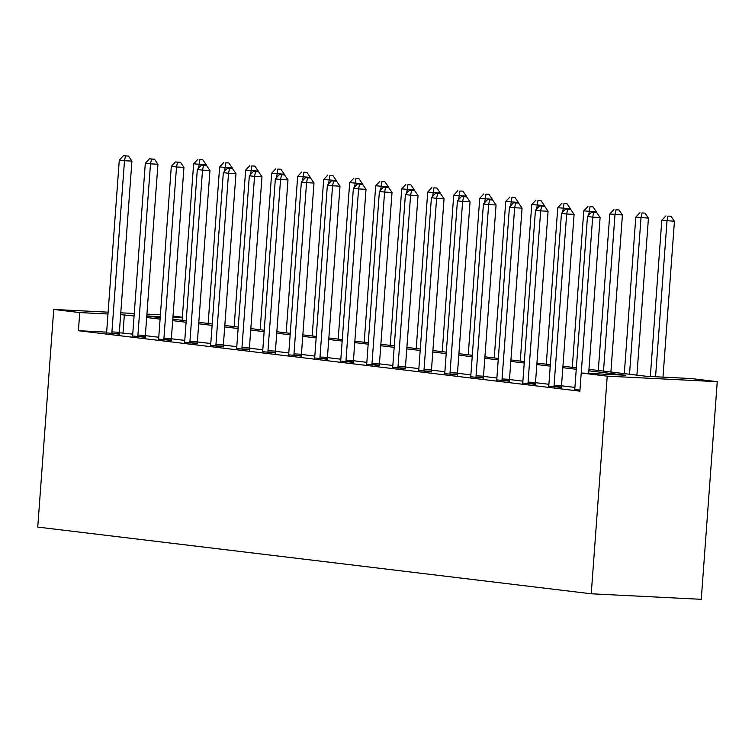 <?xml version="1.0" encoding="UTF-8"?>
<svg xmlns="http://www.w3.org/2000/svg" width="755" height="755" viewBox="0 0 755 755"><rect width="100%" height="100%" fill="white"/><g stroke="black" fill="none" stroke-linecap="round" stroke-linejoin="round"><path stroke-width="1.13" d="M588.957 369.355L646.639 376.311L691.24 378.548L717.25 381.681L701.272 599.319L591.25 593.789L37.75 527.084L53.728 309.446L79.747 312.579L78.407 330.709L579.887 391.156L581.218 373.017L625.819 375.263L588.853 370.809M173.018 316.09L182.361 317.213M574.923 387.419L561.512 385.805M548.913 384.286L535.503 382.672M522.904 381.152L509.493 379.538M496.894 378.019L483.483 376.405M470.875 374.886L457.473 373.263M444.865 371.743L431.464 370.129M418.855 368.61L405.454 366.996M392.845 365.477L379.444 363.863M366.836 362.343L353.425 360.73M340.826 359.21L327.415 357.596M314.816 356.077L301.405 354.454M288.806 352.934L275.396 351.32M262.797 349.801L249.386 348.187M236.787 346.668L223.376 345.054M210.777 343.534L197.366 341.921M184.767 340.401L171.357 338.778M158.758 337.259L145.347 335.645M132.748 334.125L119.337 332.766M106.597 332.134L78.407 330.709M106.398 332.851L119.469 334.144M132.408 335.984L145.479 337.287M158.418 339.118L171.489 340.42M184.428 342.26L197.508 343.553M210.437 345.394L223.518 346.687M236.447 348.527L249.527 349.82M262.457 351.66L275.537 352.953M288.467 354.793L301.547 356.096M314.476 357.927L327.557 359.229M340.486 361.069L353.566 362.362M366.496 364.203L379.576 365.495M392.506 367.336L405.586 368.629M418.515 370.469L431.596 371.771M444.535 373.602L457.606 374.905M470.544 376.745L483.615 378.038M496.554 379.878L509.625 381.171M522.564 383.011L535.635 384.304M548.574 386.145L561.644 387.438M574.583 389.278L579.963 390.175M588.664 373.395L600.102 217.525L592.675 217.147L581.227 373.017L607.228 376.15L591.25 593.789M607.228 376.15L717.25 381.681M146.781 316.062L160.192 317.676M172.791 319.195L186.202 320.809M198.801 322.328L212.212 323.942M224.811 325.462L238.221 327.085M250.82 328.604L264.241 330.218M276.83 331.738L290.25 333.351M302.84 334.871L316.26 336.485M328.85 338.004L342.27 339.618M354.869 341.137L368.28 342.761M380.879 344.271L394.289 345.894M406.888 347.413L420.299 349.027M432.898 350.546L446.309 352.16M458.908 353.68L472.319 355.294M484.918 356.813L498.328 358.427M510.927 359.946L524.338 361.57M536.937 363.089L550.348 364.703M562.947 366.222L576.358 367.836M182.323 317.732L172.933 317.26M160.277 316.628L146.791 315.949M160.409 314.807L146.923 314.127M134.258 313.485L120.781 312.815M108.116 312.174L53.728 309.446M134.079 315.996L120.649 314.637M107.984 313.995L79.747 312.579M576.254 369.289L562.843 367.666M550.244 366.147L536.833 364.533M524.234 363.013L510.824 361.4M498.224 359.88L484.804 358.266M472.215 356.747L458.795 355.133M446.205 353.614L432.785 351.99M420.195 350.48L406.775 348.857M394.176 347.338L380.765 345.724M368.166 344.204L354.756 342.591M342.157 341.071L328.746 339.457M316.147 337.938L302.736 336.324M290.137 334.805L276.726 333.182M264.127 331.662L250.717 330.048M238.118 328.529L224.707 326.915M212.108 325.396L198.697 323.782M186.098 322.262L172.687 320.648M160.088 319.129L146.678 317.506M123.018 332.955L124.348 314.816M111.919 331.926L119.347 332.304L131.927 161.098L124.49 160.721L111.919 331.926A3.643 2.095 -87.1 0 0 111.966 333.304L112.042 333.776M125.5 155.926L128.482 156.077L123.424 155.681L125.5 155.926L124.49 160.721L119.29 160.098L106.71 331.303A3.643 2.095 -87.1 0 1 106.464 332.634L106.323 333.087M119.347 332.304A3.643 2.095 -87.1 0 0 119.403 333.672L119.507 334.389M131.927 161.098L128.482 156.077M123.424 155.681L119.29 160.098M206.219 165.449L206.257 164.826L193.629 163.826L182.134 320.318M198.556 168.176L199.839 159.664L202.812 159.815L199.839 159.664M193.629 163.826L197.763 159.418M202.812 159.815L206.257 164.826M137.929 335.069L145.356 335.437L157.937 164.231L150.5 163.854L137.929 335.069A3.643 2.095 -87.1 0 0 137.976 336.437L138.052 336.909M151.519 159.06L154.492 159.211L149.433 158.814L151.519 159.06L150.5 163.854L145.3 163.231L132.72 334.437A3.643 2.095 -87.1 0 1 132.474 335.777L132.333 336.22M145.356 335.437A3.643 2.095 -87.1 0 0 145.413 336.815L145.517 337.523M157.937 164.231L154.492 159.211M149.433 158.814L145.3 163.231M163.939 338.202L171.366 338.57L183.946 167.365L176.51 166.987L163.939 338.202A3.643 2.095 -87.1 0 0 163.986 339.571L164.061 340.043M177.529 162.202L180.502 162.344L175.443 161.947L177.529 162.202L176.51 166.987L171.31 166.364L158.739 337.57A3.643 2.095 -87.1 0 1 158.484 338.91L158.342 339.354M171.366 338.57A3.643 2.095 -87.1 0 0 171.423 339.948L171.527 340.656M183.946 167.365L180.502 162.344M175.443 161.947L171.31 166.364M189.949 341.336L197.376 341.704L209.956 170.498L202.519 170.13L189.949 341.336A3.643 2.095 -87.1 0 0 189.996 342.704L190.071 343.176M203.539 165.336L206.511 165.487L201.453 165.081L203.539 165.336L202.519 170.13L197.319 169.498L184.748 340.703A3.643 2.095 -87.1 0 1 184.494 342.043L184.352 342.487M197.376 341.704A3.643 2.095 -87.1 0 0 197.432 343.081L197.536 343.789M209.956 170.498L206.511 165.487M201.453 165.081L197.319 169.498M232.229 168.582L232.266 167.969L219.639 166.968L208.144 323.451M224.565 171.31L225.849 162.797L228.822 162.948L225.849 162.797M219.639 166.968L223.773 162.552M228.822 162.948L232.266 167.969M258.238 171.715L258.286 171.102L245.649 170.102L234.154 326.594M250.575 174.452L251.859 165.93L254.841 166.081L251.859 165.93M245.649 170.102L249.782 165.685M254.841 166.081L258.286 171.102M284.248 174.849L284.295 174.235L271.658 173.235L260.164 329.727M276.585 177.585L277.878 169.073L280.851 169.224L277.878 169.073M271.658 173.235L275.792 168.818M280.851 169.224L284.295 174.235M215.958 344.469L223.386 344.846L235.966 173.631L228.529 173.263L215.958 344.469A3.643 2.095 -87.1 0 0 216.005 345.837L216.081 346.318M229.548 168.469L232.521 168.62L227.463 168.214L229.548 168.469L228.529 173.263L223.329 172.631L210.758 343.846A3.643 2.095 -87.1 0 1 210.503 345.177L210.362 345.63M223.386 344.846A3.643 2.095 -87.1 0 0 223.442 346.215L223.546 346.932M235.966 173.631L232.521 168.62M227.463 168.214L223.329 172.631M310.258 177.991L310.305 177.368L297.668 176.368L286.173 332.861M302.595 180.719L303.887 172.206L306.86 172.357L303.887 172.206M297.668 176.368L301.802 171.951M306.86 172.357L310.305 177.368M241.968 347.602L249.405 347.98L261.976 176.764L254.539 176.396L241.968 347.602A3.643 2.095 -87.1 0 0 242.015 348.98L242.091 349.452M255.558 171.602L258.531 171.753L253.472 171.357L255.558 171.602L254.539 176.396L249.339 175.764L236.768 346.979A3.643 2.095 -87.1 0 1 236.513 348.31L236.372 348.763M249.405 347.98A3.643 2.095 -87.1 0 0 249.452 349.348L249.565 350.065M261.976 176.764L258.531 171.753M253.472 171.357L249.339 175.764M336.268 181.124L336.315 180.502L323.678 179.501L312.183 335.994M328.604 183.852L329.897 175.339L332.87 175.49L329.897 175.339M323.678 179.501L327.812 175.084M332.87 175.49L336.315 180.502M267.978 350.735L275.415 351.113L287.985 179.907L280.549 179.53L267.978 350.735A3.643 2.095 -87.1 0 0 268.025 352.113L268.1 352.585M281.568 174.735L284.541 174.886L279.482 174.49L281.568 174.735L280.549 179.53L275.349 178.907L262.778 350.112A3.643 2.095 -87.1 0 1 262.523 351.452L262.381 351.896M275.415 351.113A3.643 2.095 -87.1 0 0 275.462 352.481L275.575 353.198M287.985 179.907L284.541 174.886M279.482 174.49L275.349 178.907M362.277 184.258L362.325 183.644L349.688 182.635L338.193 339.127M354.614 186.985L355.907 178.473L358.88 178.624L355.907 178.473M349.688 182.635L353.821 178.227M358.88 178.624L362.325 183.644M293.988 353.878L301.424 354.246L313.995 183.04L306.558 182.663L293.988 353.878A3.643 2.095 -87.1 0 0 294.035 355.246L294.11 355.718M307.578 177.878L310.55 178.02L305.492 177.623L307.578 177.878L306.558 182.663L301.358 182.04L288.787 353.246A3.643 2.095 -87.1 0 1 288.533 354.586L288.391 355.029M301.424 354.246A3.643 2.095 -87.1 0 0 301.471 355.624L301.585 356.332M313.995 183.04L310.55 178.02M305.492 177.623L301.358 182.04M388.287 187.391L388.334 186.778L375.697 185.777L364.203 342.27M380.624 190.128L381.917 181.606L384.89 181.757L381.917 181.606M375.697 185.777L379.831 181.36M384.89 181.757L388.334 186.778M319.997 357.011L327.434 357.379L340.005 186.174L332.568 185.796L319.997 357.011A3.643 2.095 -87.1 0 0 320.044 358.38L320.12 358.851M333.587 181.011L336.56 181.162L331.502 180.756L333.587 181.011L332.568 185.796L327.368 185.173L314.797 356.379A3.643 2.095 -87.1 0 1 314.542 357.719L314.41 358.163M327.434 357.379A3.643 2.095 -87.1 0 0 327.481 358.757L327.594 359.465M340.005 186.174L336.56 181.162M331.502 180.756L327.368 185.173M414.297 190.524L414.344 189.911L401.707 188.91L390.212 345.403M406.634 193.261L407.926 184.748L410.899 184.89L407.926 184.748M401.707 188.91L405.841 184.494M410.899 184.89L414.344 189.911M346.007 360.144L353.444 360.522L366.015 189.307L358.578 188.939L346.007 360.144A3.643 2.095 -87.1 0 0 346.054 361.513L346.13 361.985M359.597 184.144L362.57 184.296L357.511 183.89L359.597 184.144L358.578 188.939L353.378 188.306L340.807 359.522A3.643 2.095 -87.1 0 1 340.552 360.852L340.42 361.296M353.444 360.522A3.643 2.095 -87.1 0 0 353.491 361.89L353.604 362.598M366.015 189.307L362.57 184.296M357.511 183.89L353.378 188.306M440.307 193.667L440.354 193.044L427.717 192.044L416.222 348.536M432.643 196.394L433.936 187.882L436.909 188.033L433.936 187.882M427.717 192.044L431.851 187.627M436.909 188.033L440.354 193.044M372.017 363.278L379.454 363.655L392.024 192.44L384.588 192.072L372.017 363.278A3.643 2.095 -87.1 0 0 372.073 364.656L372.139 365.127M385.607 187.278L388.58 187.429L383.521 187.032L385.607 187.278L384.588 192.072L379.387 191.44L366.817 362.655A3.643 2.095 -87.1 0 1 366.562 363.986L366.43 364.439M379.454 363.655A3.643 2.095 -87.1 0 0 379.501 365.024L379.614 365.741M392.024 192.44L388.58 187.429M383.521 187.032L379.387 191.44M466.316 196.8L466.363 196.177L453.727 195.177L442.232 351.67M458.653 199.528L459.946 191.015L462.919 191.166L459.946 191.015M453.727 195.177L457.86 190.76M462.919 191.166L466.363 196.177M398.027 366.411L405.463 366.788L418.034 195.583L410.597 195.205L398.027 366.411A3.643 2.095 -87.1 0 0 398.083 367.789L398.149 368.261M411.617 190.411L414.589 190.562L409.54 190.166L411.617 190.411L410.597 195.205L405.397 194.582L392.827 365.788A3.643 2.095 -87.1 0 1 392.572 367.119L392.44 367.572M405.463 366.788A3.643 2.095 -87.1 0 0 405.51 368.157L405.624 368.874M418.034 195.583L414.589 190.562M409.54 190.166L405.397 194.582M492.326 199.933L492.373 199.311L479.736 198.31L468.242 354.803M484.663 202.661L485.956 194.148L488.929 194.299L485.956 194.148M479.736 198.31L483.87 193.903M488.929 194.299L492.373 199.311M424.036 369.554L431.473 369.922L444.044 198.716L436.607 198.338L424.036 369.554A3.643 2.095 -87.1 0 0 424.093 370.922L424.159 371.394M437.626 193.544L440.599 193.695L435.55 193.299L437.626 193.544L436.607 198.338L431.407 197.716L418.836 368.921A3.643 2.095 -87.1 0 1 418.591 370.261L418.449 370.705M431.473 369.922A3.643 2.095 -87.1 0 0 431.52 371.3L431.634 372.007M444.044 198.716L440.599 193.695M435.55 193.299L431.407 197.716M518.336 203.067L518.383 202.453L505.746 201.453L494.251 357.936M510.673 205.794L511.966 197.281L514.938 197.432L511.966 197.281M505.746 201.453L509.88 197.036M514.938 197.432L518.383 202.453M450.046 372.687L457.483 373.055L470.054 201.849L462.617 201.472L450.046 372.687A3.643 2.095 -87.1 0 0 450.103 374.055L450.169 374.527M463.636 196.687L466.609 196.828L461.56 196.432L463.636 196.687L462.617 201.472L457.417 200.849L444.846 372.055A3.643 2.095 -87.1 0 1 444.601 373.395L444.459 373.838M457.483 373.055A3.643 2.095 -87.1 0 0 457.53 374.433L457.643 375.141M470.054 201.849L466.609 196.828M461.56 196.432L457.417 200.849M544.346 206.2L544.393 205.587L531.756 204.586L520.261 361.079M536.682 208.937L537.975 200.415L540.948 200.566L537.975 200.415M531.756 204.586L535.899 200.169M540.948 200.566L544.393 205.587M476.056 375.82L483.493 376.188L496.063 204.982L488.636 204.614L476.056 375.82A3.643 2.095 -87.1 0 0 476.112 377.189L476.178 377.66M489.646 199.82L492.619 199.971L487.57 199.565L489.646 199.82L488.636 204.614L483.426 203.982L470.856 375.188A3.643 2.095 -87.1 0 1 470.61 376.528L470.469 376.971M483.493 376.188A3.643 2.095 -87.1 0 0 483.54 377.566L483.653 378.274M496.063 204.982L492.619 199.971M487.57 199.565L483.426 203.982M570.355 209.333L570.402 208.72L557.766 207.719L546.271 364.212M562.692 212.07L563.985 203.557L566.958 203.708L563.985 203.557M557.766 207.719L561.909 203.303M566.958 203.708L570.402 208.72M502.066 378.953L509.502 379.331L522.073 208.116L514.646 207.748L502.066 378.953A3.643 2.095 -87.1 0 0 502.122 380.322L502.188 380.803M515.656 202.953L518.628 203.104L513.579 202.699L515.656 202.953L514.646 207.748L509.436 207.115L496.865 378.33A3.643 2.095 -87.1 0 1 496.62 379.661L496.479 380.114M509.502 379.331A3.643 2.095 -87.1 0 0 509.549 380.699L509.663 381.417M522.073 208.116L518.628 203.104M513.579 202.699L509.436 207.115M596.365 212.476L596.412 211.853L583.775 210.853L572.29 367.345M588.702 215.203L589.995 206.691L592.968 206.842L589.995 206.691M583.775 210.853L587.918 206.436M592.968 206.842L596.412 211.853M528.075 382.087L535.512 382.464L548.083 211.249L540.655 210.881L528.075 382.087A3.643 2.095 -87.1 0 0 528.132 383.464L528.198 383.936M541.665 206.087L544.638 206.238L539.589 205.841L541.665 206.087L540.655 210.881L535.446 210.249L522.875 381.464A3.643 2.095 -87.1 0 1 522.63 382.794L522.488 383.247M535.512 382.464A3.643 2.095 -87.1 0 0 535.559 383.833L535.673 384.55M548.083 211.249L544.638 206.238M539.589 205.841L535.446 210.249M610.889 371.998L622.422 214.986L609.785 213.986L598.3 370.478M603.5 371.111L614.985 214.618L616.005 209.824L618.977 209.975L616.005 209.824M609.785 213.986L613.928 209.569M618.977 209.975L622.422 214.986M554.085 385.22L561.522 385.597L574.093 214.392L566.665 214.014L554.085 385.22A3.643 2.095 -87.1 0 0 554.142 386.598L554.217 387.07M567.675 209.22L570.648 209.371L565.599 208.975L567.675 209.22L566.665 214.014L561.456 213.391L548.885 384.597A3.643 2.095 -87.1 0 1 548.64 385.937L548.498 386.381M561.522 385.597A3.643 2.095 -87.1 0 0 561.578 386.966L561.682 387.683M574.093 214.392L570.648 209.371M565.599 208.975L561.456 213.391M636.909 375.131L648.432 218.129L635.795 217.129L624.309 373.612M629.51 374.244L641.004 217.751L642.014 212.957L644.987 213.108L642.014 212.957M635.795 217.129L639.938 212.712M644.987 213.108L648.432 218.129M593.685 212.363L596.658 212.504L591.609 212.108L593.685 212.363L592.675 217.147L587.466 216.525L574.895 387.73A3.643 2.095 -87.1 0 1 574.649 389.07L574.508 389.514M600.102 217.525L596.658 212.504M591.609 212.108L587.466 216.525M662.994 377.132L674.442 221.262L661.805 220.262L650.338 376.49M655.567 376.754L667.014 220.885L668.024 216.09L670.997 216.241L668.024 216.09M661.805 220.262L665.948 215.845M670.997 216.241L674.442 221.262M111.966 333.304L119.403 333.672M137.976 336.437L145.413 336.815M163.986 339.571L171.423 339.948M189.996 342.704L197.432 343.081M216.005 345.837L223.442 346.215M242.015 348.98L249.452 349.348M268.025 352.113L275.462 352.481M294.035 355.246L301.471 355.624M320.044 358.38L327.481 358.757M346.054 361.513L353.491 361.89M372.073 364.656L379.501 365.024M398.083 367.789L405.51 368.157M424.093 370.922L431.52 371.3M450.103 374.055L457.53 374.433M476.112 377.189L483.54 377.566M502.122 380.322L509.549 380.699M528.132 383.464L535.559 383.833M554.142 386.598L561.578 386.966"/></g></svg>
